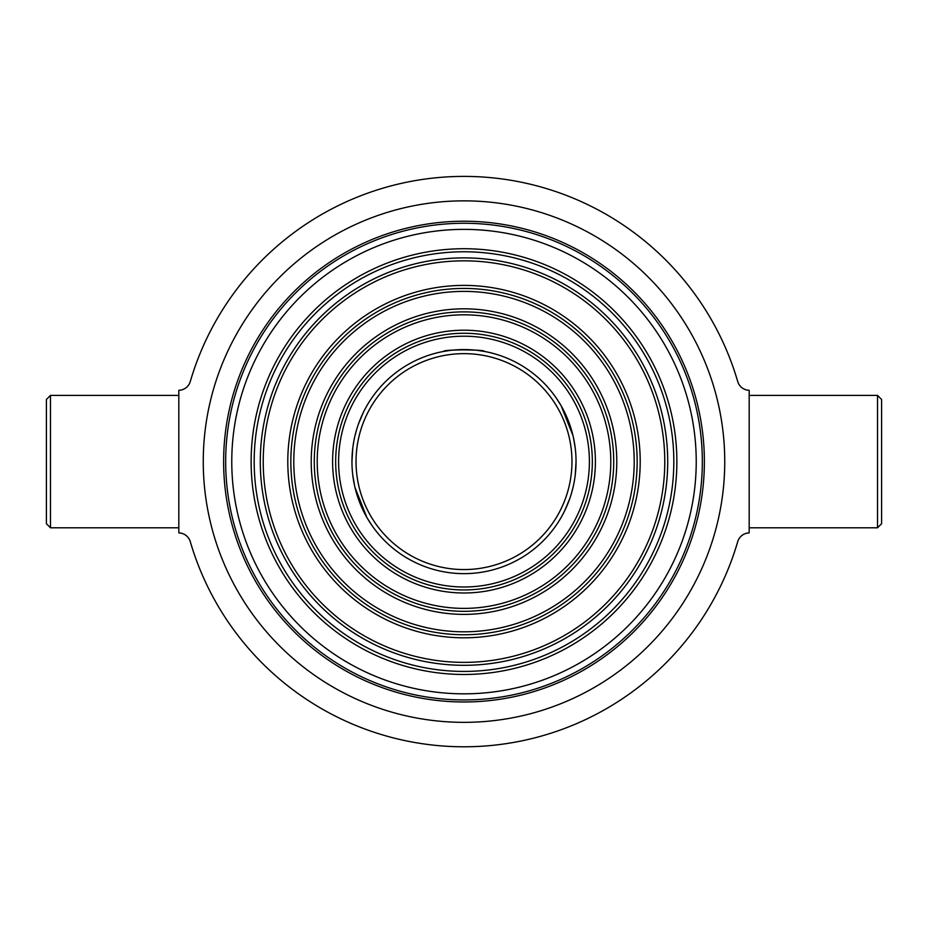 <?xml version="1.0" encoding="UTF-8"?>
<svg xmlns="http://www.w3.org/2000/svg" width="928" height="928" viewBox="0 0 928 928"><rect width="100%" height="100%" fill="white"/><g stroke="black" fill="none" stroke-linecap="round" stroke-linejoin="round"><path stroke-width="1.39" d="M464 221.224A240.375 240.375 0 0 1 704.375 461.599A240.375 240.375 0 0 1 464 701.974A240.375 240.375 0 0 1 223.625 461.599A240.375 240.375 0 0 1 464 221.224M464 223.265A238.334 238.334 0 0 1 702.334 461.599A238.334 238.334 0 0 1 464 699.932A238.334 238.334 0 0 1 225.666 461.599A238.334 238.334 0 0 1 464 223.265M464 229.378A232.232 232.232 0 0 1 696.232 461.599A232.232 232.232 0 0 1 464 693.831A232.232 232.232 0 0 1 231.768 461.599A232.232 232.232 0 0 1 464 229.378M464 674.47A212.872 212.872 0 0 1 251.128 461.599A212.872 212.872 0 0 1 464 248.727A212.872 212.872 0 0 1 676.872 461.599A212.872 212.872 0 0 1 464 674.47M877.528 395.398L881.6 399.469L881.6 523.728L877.528 527.8L877.528 395.398L749.186 395.398M877.528 527.8L749.186 527.8M464 746.785A285.186 285.186 0 0 0 737.714 541.685A12.226 12.226 0 0 1 749.186 532.892L749.186 390.305A12.226 12.226 0 0 1 737.714 381.512A285.186 285.186 0 0 0 190.286 381.512A12.226 12.226 0 0 1 178.814 390.305L178.814 532.892A12.226 12.226 0 0 1 190.286 541.685A285.186 285.186 0 0 0 464 746.785M50.472 527.8L46.4 523.728L46.4 399.469L50.472 395.398L50.472 527.8L178.814 527.8M464 260.838A200.773 200.773 0 0 1 664.773 461.599A200.773 200.773 0 0 1 464 662.372A200.773 200.773 0 0 1 263.227 461.599A200.773 200.773 0 0 1 464 260.838M464 257.891A203.708 203.708 0 0 1 667.708 461.599A203.708 203.708 0 0 1 464 665.306A203.708 203.708 0 0 1 260.292 461.599A203.708 203.708 0 0 1 464 257.891M464 637.803A176.204 176.204 0 0 1 287.796 461.599A176.204 176.204 0 0 1 464 285.395A176.204 176.204 0 0 1 640.204 461.599A176.204 176.204 0 0 1 464 637.803M464 634.752A173.153 173.153 0 0 1 290.847 461.599A173.153 173.153 0 0 1 464 288.446A173.153 173.153 0 0 1 637.153 461.599A173.153 173.153 0 0 1 464 634.752M464 631.806A170.207 170.207 0 0 1 293.793 461.599A170.207 170.207 0 0 1 464 291.392A170.207 170.207 0 0 1 634.207 461.599A170.207 170.207 0 0 1 464 631.806M464 308.815A152.784 152.784 0 0 1 616.784 461.599A152.784 152.784 0 0 1 464 614.382A152.784 152.784 0 0 1 311.216 461.599A152.784 152.784 0 0 1 464 308.815M464 611.32A149.721 149.721 0 0 1 314.279 461.599A149.721 149.721 0 0 1 464 311.878A149.721 149.721 0 0 1 613.721 461.599A149.721 149.721 0 0 1 464 611.32M464 608.385A146.786 146.786 0 0 1 317.214 461.599A146.786 146.786 0 0 1 464 314.812A146.786 146.786 0 0 1 610.786 461.599A146.786 146.786 0 0 1 464 608.385M464 330.206A131.393 131.393 0 0 1 595.393 461.599A131.393 131.393 0 0 1 464 592.992A131.393 131.393 0 0 1 332.607 461.599A131.393 131.393 0 0 1 464 330.206M464 333.268A128.331 128.331 0 0 1 592.331 461.599A128.331 128.331 0 0 1 464 589.941A128.331 128.331 0 0 1 335.669 461.599A128.331 128.331 0 0 1 464 333.268M464 336.203A125.396 125.396 0 0 1 589.396 461.599A125.396 125.396 0 0 1 464 586.995A125.396 125.396 0 0 1 338.604 461.599A125.396 125.396 0 0 1 464 336.203M356.039 461.599A107.961 107.961 0 0 1 464 353.638A107.961 107.961 0 0 1 571.961 461.599A107.961 107.961 0 0 1 464 569.56A107.961 107.961 0 0 1 356.039 461.599M576.044 461.599A112.044 112.044 0 0 1 464 573.643A112.044 112.044 0 0 1 351.956 461.599A112.044 112.044 0 0 1 464 349.566A112.044 112.044 0 0 1 576.044 461.599L575.256 474.788M449.558 350.494L443.63 351.434C442.366 349.392 485.634 349.392 484.37 351.434L478.407 350.494M475.252 350.123L458.084 349.717M456.066 349.844L452.678 350.134M554.016 394.887L555.025 396.268M556.197 397.95L560.524 404.712M561.173 405.838L572.994 435.638M573.481 437.807L575.232 448.143M351.956 461.599L352.744 448.375M354.972 435.812L356.63 429.571M358.405 424.154L363.44 412.183M373.984 528.31L372.975 526.93M371.803 525.248L367.476 518.485M366.827 517.36L355.006 487.56M354.519 485.39L352.768 475.055M573.028 487.386L571.37 493.626M569.595 499.044L564.56 511.015M464 200.854A260.745 260.745 0 0 1 724.745 461.599A260.745 260.745 0 0 1 464 722.344A260.745 260.745 0 0 1 203.255 461.599A260.745 260.745 0 0 1 464 200.854M464 251.778A209.821 209.821 0 0 0 254.179 461.599A209.821 209.821 0 0 0 464 671.42A209.821 209.821 0 0 0 673.821 461.599A209.821 209.821 0 0 0 464 251.778M50.472 395.398L178.814 395.398"/></g></svg>
